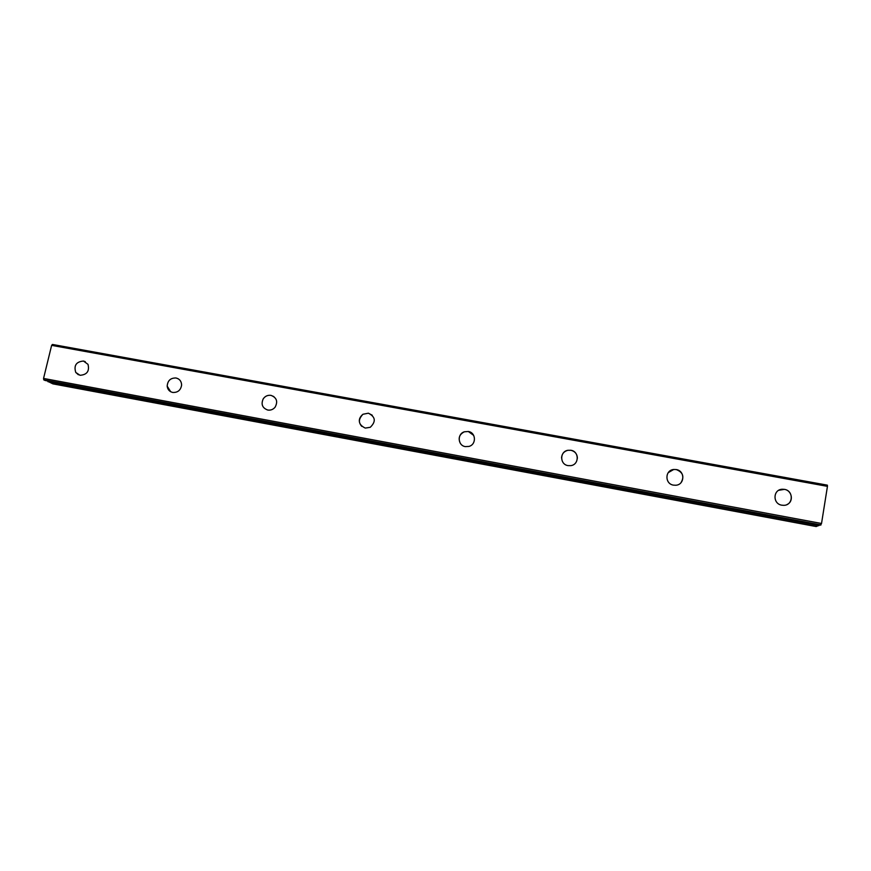 <?xml version="1.0" encoding="UTF-8"?>
<svg xmlns="http://www.w3.org/2000/svg" width="871" height="871" viewBox="0 0 871 871"><rect width="100%" height="100%" fill="white"/><g stroke="black" fill="none" stroke-linecap="round" stroke-linejoin="round"><path stroke-width="1.31" d="M78.39 374.77L75.777 372.45C73.654 365.515 76.223 361.715 83.464 361.04L85.271 361.65M83.453 361.04L87.993 364.339C89.659 371.133 87.002 374.78 80.023 375.292L75.766 372.44C73.643 365.515 76.213 361.705 83.453 361.04M170.683 391.732L167.188 386.158C167.624 380.583 170.585 377.862 176.051 377.992L178.283 378.82M176.04 377.992C179.6 378.907 181.451 381.248 181.614 385.026C180.776 390.197 177.815 392.679 172.719 392.451C169.464 391.645 167.613 389.544 167.178 386.158C167.613 380.583 170.574 377.862 176.04 377.992M267.767 410.045C262.323 408.031 260.821 404.275 263.249 398.798C265.198 396.087 267.778 394.944 270.99 395.369C276.728 397.622 278.089 401.564 275.084 407.214C273.113 409.522 270.674 410.459 267.767 410.045C262.334 408.031 260.832 404.275 263.26 398.798C265.209 396.098 267.789 394.955 270.99 395.369L273.864 396.599M361.726 426.365C358.155 422.032 358.569 417.993 362.946 414.258L368.389 413.202L372.244 415.217M368.379 413.202C375.532 416.85 376.152 421.553 370.262 427.302L365.265 428.086C358.319 424.667 357.546 420.062 362.935 414.258L368.379 413.202M460.291 443.252C457.972 438.178 459.333 434.357 464.374 431.798L468.315 431.493L473.661 435.369M468.315 431.493C476.089 432.517 476.579 444.613 468.903 446.431L465.321 446.605C457.743 445.582 457.014 433.932 464.374 431.787L468.315 431.493M561.545 457.939C561.817 453.943 563.918 451.396 567.827 450.307L570.897 450.274C575.045 451.363 577.212 454.02 577.397 458.233M570.897 450.274C579.357 451.407 579.302 464.657 570.799 465.647L568.034 465.615C559.726 464.483 559.585 451.592 567.827 450.307L570.897 450.274M668.231 472.659L673.719 469.48L676.234 469.556C682.875 472.18 684.497 476.513 681.089 482.567M676.234 469.556C685.237 470.776 684.846 484.842 675.765 485.245L673.49 485.136C664.627 483.906 664.834 470.155 673.719 469.48L676.234 469.556M778.761 490.286L784.423 489.371C792.077 490.395 794.014 501.576 787.036 504.527M784.423 489.36C793.906 490.667 793.318 505.354 783.769 505.332L781.831 505.191C772.479 503.884 772.904 489.448 782.289 489.241L784.423 489.36M827.45 486.356L827.374 485.158L52.445 344.448L51.629 345.362L43.55 378.439L43.79 379.876L45.205 380.496L820.264 525.18L821.527 523.493L827.45 486.356L51.629 345.362M820.264 525.18L45.205 380.496M819.045 524.952L47.851 381.367L52.87 383.861L816.181 526.552L818.936 525.355M821.527 523.493L43.55 378.439M821.026 524.93L43.79 379.876M818.805 525.67L47.949 381.694"/></g></svg>
